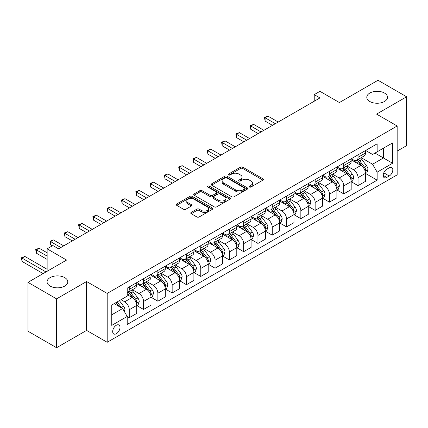 <?xml version="1.0" encoding="UTF-8"?>
<svg xmlns="http://www.w3.org/2000/svg" width="428" height="428" viewBox="0 0 428 428"><rect width="100%" height="100%" fill="white"/><g stroke="black" fill="none" stroke-linecap="round" stroke-linejoin="round"><path stroke-width="0.64" d="M249.465 187.009A1.113 0.642 0 0 0 251.038 187.009L262.963 180.118A1.589 0.915 0 0 0 263.429 179.471A1.589 0.915 0 0 0 262.963 178.824L242.756 167.155A1.589 0.915 0 0 0 240.509 167.155L228.579 174.041A1.113 0.642 0 0 0 228.252 174.496A1.113 0.642 0 0 0 228.579 174.95A1.113 0.642 0 0 0 230.152 174.95L231.698 174.057A5.083 2.932 0 0 1 238.883 174.057L240.568 175.031A5.083 2.932 0 0 1 242.055 177.106A5.083 2.932 0 0 1 240.568 179.182L239.022 180.07A1.113 0.642 0 0 0 238.696 180.525A1.113 0.642 0 0 0 239.022 180.98A1.113 0.642 0 0 0 240.595 180.98L242.136 180.086A5.083 2.932 0 0 1 249.321 180.086L251.006 181.06A5.083 2.932 0 0 1 252.493 183.136A5.083 2.932 0 0 1 251.006 185.212L249.465 186.1A1.113 0.642 0 0 0 249.139 186.555A1.113 0.642 0 0 0 249.465 187.009L249.465 186.1M64.751 277.628A10.352 5.976 0 0 0 53.468 276.333A10.352 5.976 0 0 0 47.08 281.859A10.352 5.976 0 0 0 50.113 286.086A10.352 5.976 0 0 0 61.397 287.381A10.352 5.976 0 0 0 67.785 281.859A10.352 5.976 0 0 0 64.751 277.628M384.467 93.047A10.352 5.976 0 0 0 373.184 91.747A10.352 5.976 0 0 0 366.791 97.274A10.352 5.976 0 0 0 369.824 101.5A10.352 5.976 0 0 0 381.107 102.795A10.352 5.976 0 0 0 387.5 97.274A10.352 5.976 0 0 0 384.467 93.047M116.341 333.701A5.179 2.991 120 0 0 119.722 329.137A5.179 2.991 120 0 0 118.931 324.991A5.179 2.991 120 0 0 116.341 325.248A5.179 2.991 120 0 0 112.96 329.806A5.179 2.991 120 0 0 113.752 333.958A5.179 2.991 120 0 0 116.341 333.701M191.22 212.4A1.589 0.915 0 0 0 190.754 213.053A1.589 0.915 0 0 0 191.22 213.7L196.891 216.975A1.589 0.915 0 0 0 199.132 216.975L212.384 209.324A1.589 0.915 0 0 0 212.85 208.677A1.589 0.915 0 0 0 212.384 208.029L192.172 196.361A1.589 0.915 0 0 0 189.93 196.361L176.678 204.006A1.589 0.915 0 0 0 176.213 204.659A1.589 0.915 0 0 0 176.678 205.306L183.526 209.26A1.589 0.915 0 0 0 185.773 209.26L191.444 205.986A1.589 0.915 0 0 0 191.91 205.338A1.589 0.915 0 0 0 191.444 204.691L188.047 202.728A4.248 2.45 0 0 1 186.801 200.994A4.248 2.45 0 0 1 189.427 198.726A4.248 2.45 0 0 1 194.055 199.261L207.361 206.943A4.248 2.45 0 0 1 208.602 208.677A4.248 2.45 0 0 1 205.98 210.94A4.248 2.45 0 0 1 201.353 210.41L199.132 209.131A1.589 0.915 0 0 0 196.891 209.131L191.22 212.4L191.22 213.7M397.163 151.095L406.6 145.648L406.6 96.776L378.004 80.266L339.399 102.554L319.951 91.33L314.232 94.631L319.951 97.932L58.577 248.834L52.858 245.533L47.139 248.834L47.139 271.288M56.576 298.862L56.576 347.734L86.6 330.4L86.6 281.528L56.576 298.862L27.975 282.352L66.581 260.064L47.139 248.834M86.6 281.528L107.193 293.415L397.163 125.998L397.163 174.87L107.193 342.288L107.193 293.415M406.6 96.776L376.576 114.11L397.163 125.998M231.81 196.81A1.589 0.915 0 0 0 234.052 196.81L247.304 189.165A1.589 0.915 0 0 0 247.769 188.513A1.589 0.915 0 0 0 247.304 187.865L227.091 176.197A1.589 0.915 0 0 0 224.844 176.197L211.598 183.847A1.589 0.915 0 0 0 211.132 184.495A1.589 0.915 0 0 0 211.598 185.142L231.81 196.81M208.169 187.25A1.113 0.642 0 0 1 209.297 187.405L209.297 186.084L229.841 197.945A1.589 0.915 0 0 1 230.307 198.597A1.589 0.915 0 0 1 229.841 199.245L216.595 206.895A1.589 0.915 0 0 1 214.348 206.895L194.141 195.227L194.141 193.927A1.589 0.915 0 0 0 193.675 194.574A1.589 0.915 0 0 0 194.141 195.227M194.141 193.927L199.806 190.653A1.589 0.915 0 0 1 202.053 190.653L210.25 195.387A1.589 0.915 0 0 0 212.497 195.387L216.258 193.215A1.589 0.915 0 0 0 216.723 192.568A1.589 0.915 0 0 0 216.258 191.921L207.724 186.993A1.113 0.642 0 0 1 207.398 186.538A1.113 0.642 0 0 1 208.083 185.945A1.113 0.642 0 0 1 209.297 186.084M56.576 347.734L27.975 331.224L27.975 282.352M389.271 167.803L386.752 169.258A5.013 2.894 120 0 0 383.477 173.677A5.013 2.894 120 0 0 384.248 177.695A5.013 2.894 120 0 0 386.752 177.449L389.271 175.994A5.013 2.894 120 0 0 392.546 171.575A5.013 2.894 120 0 0 391.775 167.557A5.013 2.894 120 0 0 389.271 167.803M365.651 150.469L372.569 154.465L377.143 151.822L377.143 143.829L127.207 288.13L127.207 296.123L111.767 305.036L111.767 325.376L127.207 316.463L127.207 324.456L377.143 180.156L377.143 172.163L372.569 164.24L361.195 157.67M377.143 151.822L392.588 142.909L392.588 163.25L377.143 172.163M86.6 330.4L107.193 342.288M314.232 94.631L314.232 101.233M374.971 153.08L383.435 157.964L383.435 148.19L392.588 142.909M372.569 164.24L383.435 157.964L392.588 163.25M111.767 314.81L122.633 308.54L114.169 303.65M127.207 316.527L129.267 317.715L129.267 309.728A6.468 3.734 -120 0 0 124.692 301.804L121.033 299.686M129.267 317.715L136.703 313.424L136.703 305.432A6.468 3.734 -120 0 0 132.129 297.508L127.207 294.667M136.874 305.597L143.567 309.46L143.567 301.473A6.468 3.734 -120 0 0 138.993 293.549L132.423 289.756M143.567 309.46L150.998 305.169L150.998 297.176A6.468 3.734 -120 0 0 146.424 289.253L136.703 283.641M151.175 297.342L157.862 301.205L157.862 293.217A6.468 3.734 -120 0 0 153.288 285.289L146.718 281.501M157.862 301.205L165.299 296.914L165.299 288.921A6.468 3.734 -120 0 0 160.725 280.998L150.998 275.386M165.47 289.087L172.163 292.95L172.163 284.962A6.468 3.734 -120 0 0 167.589 277.034L161.019 273.246M172.163 292.95L179.6 288.659L179.6 280.666A6.468 3.734 -120 0 0 175.02 272.743L165.299 267.131M179.771 280.832L186.464 284.695L186.464 276.707A6.468 3.734 -120 0 0 181.884 268.779L175.314 264.991M186.464 284.695L193.895 280.404L193.895 272.411A6.468 3.734 -120 0 0 189.32 264.488L179.6 258.876M194.066 272.577L200.759 276.44L200.759 268.452A6.468 3.734 -120 0 0 196.185 260.524L189.615 256.73M200.759 276.44L208.195 272.149L208.195 264.156A6.468 3.734 -120 0 0 203.621 256.233L193.895 250.621M208.366 264.322L215.059 268.185L215.059 260.197A6.468 3.734 -120 0 0 210.485 252.269L203.915 248.475M215.059 268.185L222.496 263.894L222.496 255.901A6.468 3.734 -120 0 0 217.916 247.978L208.195 242.366M222.667 256.067L229.355 259.93L229.355 251.942A6.468 3.734 -120 0 0 224.78 244.014L218.21 240.22M229.355 259.93L236.791 255.639L236.791 247.646A6.468 3.734 -120 0 0 232.217 239.723L222.496 234.111M236.962 247.812L243.655 251.675L243.655 243.687A6.468 3.734 -120 0 0 239.081 235.758L232.511 231.965M243.655 251.675L251.092 247.384L251.092 239.391A6.468 3.734 -120 0 0 246.517 231.468L236.791 225.856M251.263 239.557L257.956 243.42L257.956 235.432A6.468 3.734 -120 0 0 253.376 227.503L246.806 223.71M257.956 243.42L265.387 239.129L265.387 231.136A6.468 3.734 -120 0 0 260.812 223.213L251.092 217.601M265.558 231.302L272.251 235.165L272.251 227.177A6.468 3.734 -120 0 0 267.677 219.248L261.107 215.455M272.251 235.165L279.687 230.874L279.687 222.881A6.468 3.734 -120 0 0 275.113 214.958L265.387 209.346M279.859 223.047L286.551 226.91L286.551 218.922A6.468 3.734 -120 0 0 281.977 210.993L275.407 207.2M286.551 226.91L293.988 222.619L293.988 214.626A6.468 3.734 -120 0 0 289.408 206.703L279.687 201.09M294.159 214.792L300.847 218.655L300.847 210.667A6.468 3.734 -120 0 0 296.272 202.738L289.703 198.945M300.847 218.655L308.283 214.364L308.283 206.371A6.468 3.734 -120 0 0 303.709 198.448L293.988 192.835M308.454 206.537L315.147 210.399L315.147 202.412A6.468 3.734 -120 0 0 310.573 194.483L304.003 190.69M315.147 210.399L322.584 206.109L322.584 198.116A6.468 3.734 -120 0 0 318.009 190.193L308.283 184.58M322.755 198.282L329.448 202.144L329.448 194.157A6.468 3.734 -120 0 0 324.868 186.228L318.298 182.435M329.448 202.144L336.879 197.854L336.879 189.861A6.468 3.734 -120 0 0 332.305 181.937L322.584 176.325M337.05 190.027L343.743 193.889L343.743 185.902A6.468 3.734 -120 0 0 339.169 177.973L332.599 174.18M343.743 193.889L351.179 189.599L351.179 181.606A6.468 3.734 -120 0 0 346.605 173.682L336.879 168.07M351.351 181.772L358.043 185.634L358.043 177.647A6.468 3.734 -120 0 0 353.469 169.718L346.899 165.925M358.043 185.634L365.48 181.344L365.48 173.351A6.468 3.734 -120 0 0 360.9 165.427L351.179 159.815M351.351 158.724L353.469 159.944A6.468 3.734 -120 0 0 356.701 160.265A6.468 3.734 -120 0 0 358.043 157.306L358.043 154.861M337.05 166.979L339.169 168.199A6.468 3.734 -120 0 0 342.405 168.52A6.468 3.734 -120 0 0 343.743 165.561L343.743 163.116M322.755 175.234L324.868 176.454A6.468 3.734 -120 0 0 328.105 176.775A6.468 3.734 -120 0 0 329.448 173.816L329.448 171.371M308.454 183.489L310.573 184.709A6.468 3.734 -120 0 0 313.81 185.03A6.468 3.734 -120 0 0 315.147 182.071L315.147 179.626M294.159 191.744L296.272 192.964A6.468 3.734 -120 0 0 299.509 193.285A6.468 3.734 -120 0 0 300.847 190.326L300.847 187.881M279.859 199.999L281.977 201.219A6.468 3.734 -120 0 0 285.209 201.54A6.468 3.734 -120 0 0 286.551 198.581L286.551 196.136M265.558 208.254L267.677 209.474A6.468 3.734 -120 0 0 270.913 209.795A6.468 3.734 -120 0 0 272.251 206.836L272.251 204.391M251.263 216.509L253.376 217.729A6.468 3.734 -120 0 0 256.613 218.05A6.468 3.734 -120 0 0 257.956 215.091L257.956 212.646M236.962 224.764L239.081 225.984A6.468 3.734 -120 0 0 242.312 226.305A6.468 3.734 -120 0 0 243.655 223.346L243.655 220.901M222.667 233.019L224.78 234.239A6.468 3.734 -120 0 0 228.017 234.56A6.468 3.734 -120 0 0 229.355 231.601L229.355 229.157M208.366 241.274L210.485 242.494A6.468 3.734 -120 0 0 213.716 242.815A6.468 3.734 -120 0 0 215.059 239.857L215.059 237.412M194.066 249.529L196.185 250.749A6.468 3.734 -120 0 0 199.421 251.07A6.468 3.734 -120 0 0 200.759 248.112L200.759 245.667M179.771 257.784L181.884 259.01A6.468 3.734 -120 0 0 185.121 259.325A6.468 3.734 -120 0 0 186.464 256.367L186.464 253.922M165.47 266.039L167.589 267.265A6.468 3.734 -120 0 0 170.82 267.58A6.468 3.734 -120 0 0 172.163 264.622L172.163 262.177M151.175 274.295L153.288 275.52A6.468 3.734 -120 0 0 156.525 275.835A6.468 3.734 -120 0 0 157.862 272.877L157.862 270.432M136.874 282.55L138.993 283.775A6.468 3.734 -120 0 0 142.224 284.09A6.468 3.734 -120 0 0 143.567 281.132L143.567 278.687M365.651 173.517L377.143 180.156M356.701 160.265L364.137 155.974A6.468 3.734 -120 0 0 365.48 153.01L365.48 150.565M342.405 168.52L349.837 164.229A6.468 3.734 -120 0 0 351.179 161.265L351.179 158.82M328.105 176.775L335.541 172.484A6.468 3.734 -120 0 0 336.879 169.52L336.879 167.075M313.81 185.03L321.241 180.739A6.468 3.734 -120 0 0 322.584 177.775L322.584 175.33M299.509 193.285L306.946 188.994A6.468 3.734 -120 0 0 308.283 186.03L308.283 183.585M285.209 201.54L292.645 197.249A6.468 3.734 -120 0 0 293.988 194.285L293.988 191.84M270.913 209.795L278.344 205.504A6.468 3.734 -120 0 0 279.687 202.54L279.687 200.101M256.613 218.05L264.049 213.759A6.468 3.734 -120 0 0 265.387 210.795L265.387 208.356M242.312 226.305L249.749 222.014A6.468 3.734 -120 0 0 251.092 219.05L251.092 216.611M228.017 234.56L235.454 230.269A6.468 3.734 -120 0 0 236.791 227.305L236.791 224.866M213.716 242.815L221.153 238.524A6.468 3.734 -120 0 0 222.496 235.561L222.496 233.121M199.421 251.07L206.852 246.779A6.468 3.734 -120 0 0 208.195 243.816L208.195 241.376M185.121 259.325L192.557 255.035A6.468 3.734 -120 0 0 193.895 252.071L193.895 249.631M170.82 267.58L178.257 263.29A6.468 3.734 -120 0 0 179.6 260.326L179.6 257.886M156.525 275.835L163.961 271.545A6.468 3.734 -120 0 0 165.299 268.581L165.299 266.141M142.224 284.09L149.661 279.8A6.468 3.734 -120 0 0 150.998 276.836L150.998 274.396M127.207 292.608A6.468 3.734 -120 0 0 127.929 292.345L135.36 288.055A6.468 3.734 -120 0 0 136.703 285.091L136.703 282.651M127.929 292.345A6.468 3.734 -120 0 0 129.267 289.387L129.267 286.942M122.633 308.54L127.207 316.463M249.909 187.164L251.006 186.528A5.083 2.932 0 0 0 252.493 184.457L252.493 183.136M242.055 177.106L242.055 178.428A5.083 2.932 0 0 1 240.568 180.504L239.466 181.135M262.942 180.135L242.756 168.477A1.589 0.915 0 0 0 240.509 168.477L229.023 175.106M247.282 189.176L227.091 177.518A1.589 0.915 0 0 0 224.844 177.518L211.619 185.158M244.495 188.967A1.113 0.642 0 0 0 244.821 188.513A1.113 0.642 0 0 0 244.495 188.063L226.754 177.818A1.113 0.642 0 0 0 225.181 177.818L223.555 178.76A5.083 2.932 0 0 0 222.068 180.835A5.083 2.932 0 0 0 223.555 182.906L235.684 189.909A5.083 2.932 0 0 0 242.869 189.909L244.495 188.967L244.495 190.289A1.113 0.642 0 0 0 244.821 189.834L244.821 188.513M222.068 180.835L222.068 182.157A5.083 2.932 0 0 0 223.555 184.227L223.555 182.906M244.495 190.289L242.869 191.23A5.083 2.932 0 0 1 235.684 191.23L223.555 184.227M194.157 195.238L199.806 191.974L199.806 190.653M216.723 192.568L216.723 193.889A1.589 0.915 0 0 1 216.258 194.537L212.497 196.709A1.589 0.915 0 0 1 210.25 196.709L202.053 191.974A1.589 0.915 0 0 0 199.806 191.974M209.297 187.405L229.82 199.255M218.756 200.299A4.248 2.45 0 0 0 223.384 200.828A4.248 2.45 0 0 0 226.005 198.565A4.248 2.45 0 0 0 224.764 196.827L220.072 194.125A1.589 0.915 0 0 0 217.831 194.125L214.07 196.292A1.589 0.915 0 0 0 213.604 196.944A1.589 0.915 0 0 0 214.07 197.592L218.756 200.299L218.756 201.62A4.248 2.45 0 0 0 223.384 202.15A4.248 2.45 0 0 0 226.005 199.881L226.005 198.565M213.604 196.944L213.604 198.266A1.589 0.915 0 0 0 214.07 198.913L214.07 197.592M218.756 201.62L214.07 198.913M208.602 208.677L208.602 209.998A4.248 2.45 0 0 1 205.98 212.261A4.248 2.45 0 0 1 201.353 211.732L199.132 210.448A1.589 0.915 0 0 0 196.891 210.448L191.241 213.711M186.801 200.994L186.801 202.316A4.248 2.45 0 0 0 188.047 204.049L188.047 202.728M191.423 205.996L188.047 204.049M212.363 209.335L192.172 197.677A1.589 0.915 0 0 0 189.93 197.677L176.7 205.317M365.48 173.618L366.85 172.821L367.994 169.52A4.285 2.477 -120 0 0 366.625 165.871L361.954 159.633A12.375 7.142 -120 0 0 360.601 158.012M355.952 162.57A12.375 7.142 -120 0 0 353.421 159.917M365.089 170.991L365.678 169.702A4.285 2.477 -120 0 0 364.453 167.123L359.777 160.885A12.375 7.142 -120 0 0 358.429 159.269M357.278 159.933A10.272 5.933 60 0 1 358.964 161.854L362.917 167.129M278.2 122.039L267.96 116.127L265.103 117.78L265.103 121.081L272.481 125.34M357.054 160.061A12.375 7.142 60 0 1 358.407 161.677L361.516 165.829M265.103 121.081L264.472 117.416L275.338 123.687M264.472 117.416L267.96 116.127M351.179 181.873L352.554 181.076L353.694 177.775A4.285 2.477 -120 0 0 352.33 174.126L347.654 167.888A12.375 7.142 -120 0 0 346.305 166.267M341.656 170.826A12.375 7.142 -120 0 0 339.12 168.172M350.789 179.246L351.383 177.957A4.285 2.477 -120 0 0 350.152 175.378L345.482 169.14A12.375 7.142 -120 0 0 344.128 167.525M342.978 168.188A10.272 5.933 60 0 1 344.663 170.109L348.622 175.384M263.899 130.294L253.665 124.382L250.803 126.035L250.803 129.336L258.18 133.595M342.758 168.316A12.375 7.142 60 0 1 344.107 169.932L347.215 174.084M250.803 129.336L250.177 125.672L261.043 131.942M250.177 125.672L253.665 124.382M336.879 190.128L338.254 189.337L339.399 186.03A4.285 2.477 -120 0 0 338.029 182.381L333.353 176.143A12.375 7.142 -120 0 0 332.005 174.522M327.356 179.081A12.375 7.142 -120 0 0 324.825 176.427M336.488 187.501L337.082 186.212A4.285 2.477 -120 0 0 335.857 183.633L331.181 177.395A12.375 7.142 -120 0 0 329.833 175.78M328.677 176.443A10.272 5.933 60 0 1 330.368 178.364L334.322 183.644M249.604 138.549L239.364 132.637L236.507 134.29L236.507 137.591L243.885 141.85M328.458 176.571A12.375 7.142 60 0 1 329.811 178.187L332.914 182.339M236.507 137.591L235.876 133.927L246.742 140.197M235.876 133.927L239.364 132.637M322.584 198.383L323.953 197.592L325.098 194.285A4.285 2.477 -120 0 0 323.729 190.637L319.058 184.398A12.375 7.142 -120 0 0 317.704 182.777M313.055 187.336A12.375 7.142 -120 0 0 310.525 184.682M322.193 195.756L322.782 194.467A4.285 2.477 -120 0 0 321.556 191.888L316.886 185.65A12.375 7.142 -120 0 0 315.532 184.035M314.382 184.698A10.272 5.933 60 0 1 316.067 186.619L320.021 191.899M235.304 146.804L225.069 140.892L222.207 142.545L222.207 145.846L229.585 150.105M314.163 184.826A12.375 7.142 60 0 1 315.511 186.442L318.619 190.594M222.207 145.846L221.576 142.182L232.447 148.452M221.576 142.182L225.069 140.892M308.283 206.638L309.658 205.847L310.798 202.54A4.285 2.477 -120 0 0 309.433 198.892L304.757 192.654A12.375 7.142 -120 0 0 303.409 191.038M298.76 195.591A12.375 7.142 -120 0 0 296.224 192.937M307.893 204.012L308.486 202.722A4.285 2.477 -120 0 0 307.261 200.144L302.585 193.905A12.375 7.142 -120 0 0 301.232 192.29M300.082 192.953A10.272 5.933 60 0 1 301.767 194.874L305.726 200.154M221.003 155.059L210.769 149.147L207.906 150.8L207.906 154.101L215.284 158.36M299.862 193.082A12.375 7.142 60 0 1 301.21 194.697L304.319 198.849M207.906 154.101L207.28 150.437L218.146 156.707M207.28 150.437L210.769 149.147M293.988 214.893L295.357 214.102L296.502 210.795A4.285 2.477 -120 0 0 295.133 207.147L290.462 200.909A12.375 7.142 -120 0 0 289.109 199.293M284.46 203.846A12.375 7.142 -120 0 0 281.929 201.192M293.597 212.267L294.186 210.977A4.285 2.477 -120 0 0 292.961 208.404L288.285 202.16A12.375 7.142 -120 0 0 286.937 200.545M285.786 201.208A10.272 5.933 60 0 1 287.472 203.129L291.425 208.409M206.708 163.314L196.468 157.402L193.611 159.056L193.611 162.356L200.989 166.615M285.562 201.337A12.375 7.142 60 0 1 286.915 202.952L290.024 207.104M193.611 162.356L192.98 158.692L203.846 164.962M192.98 158.692L196.468 157.402M279.687 223.149L281.062 222.357L282.202 219.05A4.285 2.477 -120 0 0 280.838 215.402L276.162 209.164A12.375 7.142 -120 0 0 274.813 207.548M270.164 212.101A12.375 7.142 -120 0 0 267.628 209.447M279.297 220.522L279.891 219.232A4.285 2.477 -120 0 0 278.66 216.659L273.99 210.416A12.375 7.142 -120 0 0 272.636 208.8M271.486 209.463A10.272 5.933 60 0 1 273.171 211.384L277.13 216.664M192.407 171.569L182.173 165.657L179.311 167.311L179.311 170.612L186.688 174.87M271.266 209.592A12.375 7.142 60 0 1 272.615 211.207L275.723 215.359M179.311 170.612L178.685 166.947L189.551 173.217M178.685 166.947L182.173 165.657M265.387 231.404L266.762 230.612L267.907 227.305A4.285 2.477 -120 0 0 266.537 223.657L261.861 217.419A12.375 7.142 -120 0 0 260.513 215.803M255.864 220.356A12.375 7.142 -120 0 0 253.333 217.702M264.996 228.777L265.59 227.487A4.285 2.477 -120 0 0 264.365 224.914L259.689 218.671A12.375 7.142 -120 0 0 258.341 217.055M257.185 217.718A10.272 5.933 60 0 1 258.876 219.639L262.829 224.919M178.112 179.824L167.872 173.912L165.015 175.566L165.015 178.867L172.393 183.125M256.966 217.847A12.375 7.142 60 0 1 258.319 219.462L261.422 223.614M165.015 178.867L164.384 175.202L175.25 181.477M164.384 175.202L167.872 173.912M251.092 239.659L252.461 238.867L253.606 235.561A4.285 2.477 -120 0 0 252.236 231.912L247.566 225.674A12.375 7.142 -120 0 0 246.212 224.058M241.563 228.611A12.375 7.142 -120 0 0 239.033 225.957M250.701 237.032L251.29 235.742A4.285 2.477 -120 0 0 250.064 233.169L245.388 226.926A12.375 7.142 -120 0 0 244.04 225.31M242.89 225.973A10.272 5.933 60 0 1 244.575 227.894L248.529 233.174M163.812 188.079L153.577 182.168L150.715 183.821L150.715 187.122L158.093 191.38M242.671 226.102A12.375 7.142 60 0 1 244.019 227.723L247.127 231.869M150.715 187.122L150.084 183.457L160.955 189.732M150.084 183.457L153.577 182.168M236.791 247.914L238.166 247.122L239.306 243.816A4.285 2.477 -120 0 0 237.941 240.167L233.265 233.929A12.375 7.142 -120 0 0 231.917 232.313M227.268 236.866A12.375 7.142 -120 0 0 224.732 234.212M236.4 245.287L236.994 244.003A4.285 2.477 -120 0 0 235.764 241.424L231.093 235.181A12.375 7.142 -120 0 0 229.74 233.565M228.589 234.228A10.272 5.933 60 0 1 230.275 236.149L234.234 241.429M149.511 196.334L139.277 190.423L136.414 192.076L136.414 195.377L143.792 199.635M228.37 234.357A12.375 7.142 60 0 1 229.718 235.978L232.827 240.124M136.414 195.377L135.788 191.712L146.654 197.987M135.788 191.712L139.277 190.423M222.496 256.169L223.865 255.377L225.01 252.071A4.285 2.477 -120 0 0 223.641 248.422L218.965 242.184A12.375 7.142 -120 0 0 217.617 240.568M212.967 245.121A12.375 7.142 -120 0 0 210.437 242.467M222.105 253.542L222.694 252.258A4.285 2.477 -120 0 0 221.469 249.679L216.793 243.436A12.375 7.142 -120 0 0 215.445 241.82M214.294 242.483A10.272 5.933 60 0 1 215.98 244.404L219.933 249.685M135.216 204.589L124.976 198.678L122.119 200.331L122.119 203.632L129.497 207.89M214.07 242.612A12.375 7.142 60 0 1 215.423 244.233L218.526 248.379M122.119 203.632L121.488 199.967L132.354 206.243M121.488 199.967L124.976 198.678M208.195 264.424L209.565 263.632L210.71 260.326A4.285 2.477 -120 0 0 209.346 256.677L204.67 250.439A12.375 7.142 -120 0 0 203.316 248.823M198.672 253.376A12.375 7.142 -120 0 0 196.136 250.722M207.805 261.797L208.399 260.513A4.285 2.477 -120 0 0 207.168 257.934L202.498 251.691A12.375 7.142 -120 0 0 201.144 250.075M199.994 250.738A10.272 5.933 60 0 1 201.679 252.659L205.633 257.94M120.915 212.844L110.681 206.933L107.819 208.586L107.819 211.887L115.196 216.145M199.774 250.867A12.375 7.142 60 0 1 201.123 252.488L204.231 256.634M107.819 211.887L107.193 208.222L118.058 214.498M107.193 208.222L110.681 206.933M193.895 272.679L195.27 271.887L196.415 268.581A4.285 2.477 -120 0 0 195.045 264.932L190.369 258.694A12.375 7.142 -120 0 0 189.021 257.078M184.372 261.631A12.375 7.142 -120 0 0 181.836 258.977M193.504 270.052L194.098 268.768A4.285 2.477 -120 0 0 192.873 266.189L188.197 259.946A12.375 7.142 -120 0 0 186.849 258.33M185.693 258.994A10.272 5.933 60 0 1 187.384 260.914L191.337 266.195M106.62 221.099L96.38 215.188L93.523 216.841L93.523 220.142L100.901 224.4M185.474 259.122A12.375 7.142 60 0 1 186.822 260.743L189.93 264.889M93.523 220.142L92.892 216.477L103.758 222.753M92.892 216.477L96.38 215.188M179.6 280.934L180.969 280.142L182.114 276.836A4.285 2.477 -120 0 0 180.744 273.187L176.074 266.949A12.375 7.142 -120 0 0 174.72 265.333M170.071 269.886A12.375 7.142 -120 0 0 167.541 267.233M179.209 278.307L179.797 277.023A4.285 2.477 -120 0 0 178.572 274.444L173.896 268.201A12.375 7.142 -120 0 0 172.548 266.585M171.398 267.249A10.272 5.933 60 0 1 173.083 269.169L177.037 274.45M92.32 229.355L82.085 223.443L79.223 225.096L79.223 228.397L86.6 232.655M171.173 267.377A12.375 7.142 60 0 1 172.527 268.998L175.635 273.144M79.223 228.397L78.592 224.732L89.463 231.008M78.592 224.732L82.085 223.443M165.299 289.189L166.674 288.397L167.813 285.091A4.285 2.477 -120 0 0 166.449 281.442L161.773 275.204A12.375 7.142 -120 0 0 160.425 273.588M155.776 278.141A12.375 7.142 -120 0 0 153.24 275.488M164.908 286.562L165.502 285.278A4.285 2.477 -120 0 0 164.272 282.699L159.601 276.456A12.375 7.142 -120 0 0 158.248 274.84M157.097 275.504A10.272 5.933 60 0 1 158.783 277.424L162.742 282.705M78.019 237.61L67.785 231.698L64.922 233.351L64.922 236.652L72.3 240.911M156.878 275.632A12.375 7.142 60 0 1 158.226 277.253L161.335 281.399M64.922 236.652L64.296 232.987L75.162 239.263M64.296 232.987L67.785 231.698M150.998 297.444L152.373 296.652L153.518 293.346A4.285 2.477 -120 0 0 152.149 289.697L147.473 283.459A12.375 7.142 -120 0 0 146.125 281.843M141.475 286.396A12.375 7.142 -120 0 0 138.945 283.743M150.608 294.817L151.202 293.533A4.285 2.477 -120 0 0 149.977 290.954L145.301 284.711A12.375 7.142 -120 0 0 143.952 283.095M142.802 283.759A10.272 5.933 60 0 1 144.487 285.679L148.441 290.96M63.724 245.865L53.484 239.953L50.627 241.606L50.627 244.907L52.286 245.865M142.578 283.887A12.375 7.142 60 0 1 143.931 285.508L147.034 289.654M50.627 244.907L49.996 241.242L60.862 247.518M49.996 241.242L53.484 239.953M136.703 305.699L138.073 304.907L139.218 301.601A4.285 2.477 -120 0 0 137.848 297.952L133.178 291.714A12.375 7.142 -120 0 0 131.824 290.098M136.313 303.072L136.907 301.788A4.285 2.477 -120 0 0 135.676 299.209L131.005 292.966A12.375 7.142 -120 0 0 129.652 291.35M128.502 292.014A10.272 5.933 60 0 1 130.187 293.934L134.141 299.215M47.139 252.798L39.189 248.208L36.327 249.861L36.327 253.162L47.139 259.405M128.282 292.142A12.375 7.142 60 0 1 129.631 293.763L132.739 297.909M36.327 253.162L35.701 249.497L47.139 256.099M35.701 249.497L39.189 248.208M124.35 311.509L124.923 309.856A4.285 2.477 -120 0 0 123.553 306.207L119.38 300.643M47.139 269.308L24.888 256.463L22.031 258.116L22.031 261.417L43.132 273.604M121.766 308.037A4.285 2.477 -120 0 0 121.381 307.465L117.208 301.895M116.132 302.516L119.134 306.518M115.838 302.687L118.379 306.079M22.031 261.417L21.4 257.752L45.994 271.951M21.4 257.752L24.888 256.463M124.692 301.804L132.129 297.508M138.993 293.549L146.424 289.253M153.288 285.289L160.725 280.998M167.589 277.034L175.02 272.743M181.884 268.779L189.32 264.488M196.185 260.524L203.621 256.233M210.485 252.269L217.916 247.978M224.78 244.014L232.217 239.723M239.081 235.758L246.517 231.468M253.376 227.503L260.812 223.213M267.677 219.248L275.113 214.958M281.977 210.993L289.408 206.703M296.272 202.738L303.709 198.448M310.573 194.483L318.009 190.193M324.868 186.228L332.305 181.937M339.169 177.973L346.605 173.682M353.469 169.718L360.9 165.427M358.043 157.306L365.48 153.01M358.043 177.647L365.48 173.351M343.743 185.902L351.179 181.606M343.743 165.561L351.179 161.265M329.448 194.157L336.879 189.861M329.448 173.816L336.879 169.52M315.147 202.412L322.584 198.116M315.147 182.071L322.584 177.775M300.847 210.667L308.283 206.371M300.847 190.326L308.283 186.03M286.551 218.922L293.988 214.626M286.551 198.581L293.988 194.285M272.251 227.177L279.687 222.881M272.251 206.836L279.687 202.54M257.956 235.432L265.387 231.136M257.956 215.091L265.387 210.795M243.655 243.687L251.092 239.391M243.655 223.346L251.092 219.05M229.355 251.942L236.791 247.646M229.355 231.601L236.791 227.305M215.059 260.197L222.496 255.901M215.059 239.857L222.496 235.561M200.759 268.452L208.195 264.156M200.759 248.112L208.195 243.816M186.464 276.707L193.895 272.411M186.464 256.367L193.895 252.071M172.163 284.962L179.6 280.666M172.163 264.622L179.6 260.326M157.862 293.217L165.299 288.921M157.862 272.877L165.299 268.581M143.567 301.473L150.998 297.176M143.567 281.132L150.998 276.836M129.267 309.728L136.703 305.432M129.267 289.387L136.703 285.091M383.788 172.826L389.271 175.994M383.21 175.4L386.752 177.449M251.006 186.528L251.006 185.212M239.022 180.98L239.022 180.07M240.568 180.504L240.568 179.182M228.579 174.95L228.579 174.041M240.509 168.477L240.509 167.155M242.756 168.477L242.756 167.155M262.963 180.118L262.963 178.824M211.598 185.142L211.598 183.847M224.844 177.518L224.844 176.197M227.091 177.518L227.091 176.197M247.304 189.165L247.304 187.865M235.684 191.23L235.684 189.909M242.869 191.23L242.869 189.909M202.053 191.974L202.053 190.653M210.25 196.709L210.25 195.387M212.497 196.709L212.497 195.387M216.258 194.537L216.258 193.215M229.841 199.245L229.841 197.945M196.891 210.448L196.891 209.131M199.132 210.448L199.132 209.131M201.353 211.732L201.353 210.41M191.444 205.986L191.444 204.691M176.678 205.306L176.678 204.006M189.93 197.677L189.93 196.361M192.172 197.677L192.172 196.361M212.384 209.324L212.384 208.029M365.159 171.227L367.968 169.606M359.777 160.885L361.954 159.633M356.406 162.833L358.407 161.677M364.453 167.123L366.625 165.871M364.11 168.798L365.678 169.702M350.858 179.482L353.667 177.861M345.482 169.14L347.654 167.888M342.111 171.088L344.107 169.932M350.152 175.378L352.33 174.126M349.815 177.053L351.383 177.957M336.563 187.737L339.367 186.116M331.181 177.395L333.353 176.143M327.811 179.343L329.811 178.187M335.857 183.633L338.029 182.381M335.515 185.308L337.082 186.212M322.263 195.992L325.071 194.371M316.886 185.65L319.058 184.398M313.515 187.598L315.511 186.442M321.556 191.888L323.729 190.637M321.219 193.563L322.782 194.467M307.962 204.247L310.771 202.626M302.585 193.905L304.757 192.654M299.215 195.853L301.21 194.697M307.261 200.144L309.433 198.892M306.919 201.818L308.486 202.722M293.667 212.502L296.476 210.881M288.285 202.16L290.462 200.909M284.914 204.108L286.915 202.952M292.961 208.404L295.133 207.147M292.618 210.073L294.186 210.977M279.366 220.757L282.175 219.136M273.99 210.416L276.162 209.164M270.619 212.363L272.615 211.207M278.66 216.659L280.838 215.402M278.323 218.328L279.891 219.232M265.066 229.012L267.875 227.391M259.689 218.671L261.861 217.419M256.319 220.618L258.319 219.462M264.365 224.914L266.537 223.657M264.023 226.583L265.59 227.487M250.771 237.267L253.579 235.646M245.388 226.926L247.566 225.674M242.023 228.873L244.019 227.723M250.064 233.169L252.236 231.912M249.727 234.838L251.29 235.742M236.47 245.522L239.279 243.901M231.093 235.181L233.265 233.929M227.723 237.128L229.718 235.978M235.764 241.424L237.941 240.167M235.427 243.093L236.994 244.003M222.175 253.777L224.984 252.156M216.793 243.436L218.965 242.184M213.422 245.383L215.423 244.233M221.469 249.679L223.641 248.422M221.126 251.348L222.694 252.258M207.874 262.032L210.683 260.411M202.498 251.691L204.67 250.439M199.127 253.638L201.123 252.488M207.168 257.934L209.346 256.677M206.831 259.603L208.399 260.513M193.574 270.287L196.382 268.666M188.197 259.946L190.369 258.694M184.826 261.893L186.822 260.743M192.873 266.189L195.045 264.932M192.53 267.858L194.098 268.768M179.279 278.542L182.087 276.921M173.896 268.201L176.074 266.949M170.526 270.148L172.527 268.998M178.572 274.444L180.744 273.187M178.235 276.119L179.797 277.023M164.978 286.797L167.787 285.176M159.601 276.456L161.773 275.204M156.231 278.403L158.226 277.253M164.272 282.699L166.449 281.442M163.935 284.374L165.502 285.278M150.683 295.053L153.492 293.431M145.301 284.711L147.473 283.459M141.93 286.658L143.931 285.508M149.977 290.954L152.149 289.697M149.634 292.629L151.202 293.533M136.382 303.308L139.191 301.687M131.005 292.966L133.178 291.714M127.635 294.913L129.631 293.763M135.676 299.209L137.848 297.952M135.339 300.884L136.907 301.788M123.804 310.567L124.89 309.942M121.381 307.465L123.553 306.207"/></g></svg>
